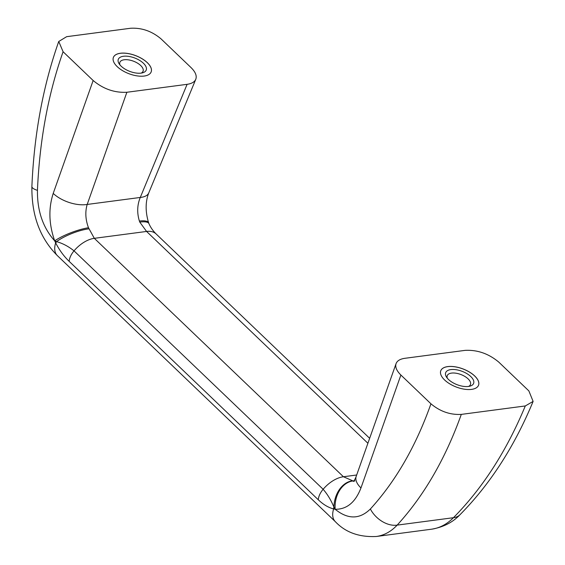 <?xml version="1.0" encoding="UTF-8"?>
<svg xmlns="http://www.w3.org/2000/svg" width="565" height="565" viewBox="0 0 565 565"><rect width="100%" height="100%" fill="white"/><g stroke="black" fill="none" stroke-linecap="round" stroke-linejoin="round"><path stroke-width="0.85" d="M471.57 389.377A20.227 9.654 21 0 0 478.548 385.231A20.227 9.654 21 0 0 463.123 368.973A20.227 9.654 21 0 0 440.778 370.732A20.227 9.654 21 0 0 449.768 383.861A20.227 9.654 21 0 0 471.57 389.377M440.771 370.753A20.227 9.654 -159 0 1 463.109 369.016A20.227 9.654 -159 0 1 478.541 385.252M120.013 64.982A12.43 5.933 -159 0 1 119.858 62.312A12.43 5.933 -159 0 1 124.152 59.77A12.43 5.933 -159 0 1 137.549 63.16A12.43 5.933 -159 0 1 143.072 71.225A12.43 5.933 -159 0 1 141.179 73.111M141.066 73.125A14.965 7.14 -159 0 1 119.144 63.81A14.965 7.14 -159 0 1 125.042 56.147A14.965 7.14 -159 0 1 143.355 63.181A14.965 7.14 -159 0 1 142.606 72.814A14.965 7.14 -159 0 1 141.066 73.125M113.396 57.404A20.227 9.654 -159 0 1 120.373 53.258A20.227 9.654 -159 0 1 142.175 58.781A20.227 9.654 -159 0 1 151.166 71.903A20.227 9.654 -159 0 1 128.82 73.669A20.227 9.654 -159 0 1 113.396 57.404A20.227 9.654 -159 0 1 120.359 53.301A20.227 9.654 -159 0 1 142.14 58.809A20.227 9.654 -159 0 1 151.159 71.925M88.479 227.737L94.32 238.331A25.284 14.669 -46.3 0 0 74.022 250.867L323.131 489.283C327.425 494.198 331.019 500.131 333.915 507.08L334.014 507.278A15.17 9.937 124.7 0 0 333.632 508.938L333.484 508.895C328.258 507.525 323.194 504.481 318.286 499.771L69.177 261.355A15.17 8.8 133.7 0 1 74.022 250.867C68.556 246.46 62.729 243.374 56.542 241.615L54.699 240.86A25.284 5.629 -20.6 0 1 88.479 227.737C85.463 219.566 85.04 211.804 87.194 204.445L126.871 92.264L187.1 84.326L140.282 197.453C137.189 204.933 136.892 212.786 139.378 221.028A25.284 6.25 161 0 1 148.602 222.723L148.962 223.676A25.284 6.716 157.9 0 0 139.781 222.123L139.378 221.028M126.871 92.264C114.547 92.907 103.303 88.988 93.147 80.505L63.089 51.74L58.746 41.478L66.649 36.683L130.649 28.25C141.758 27.657 151.872 31.181 160.997 38.837L191.055 67.602C195.455 71.946 197.03 75.837 195.78 79.284C194.572 81.996 191.676 83.677 187.1 84.326M69.177 261.355C64.05 256.482 59.572 250.394 55.751 243.084L55.653 242.894A22.755 13.2 133.7 0 0 57.376 255.634L335.356 521.686A22.755 13.2 133.7 0 1 333.632 508.938L335.158 509.277C347.934 519.574 359.672 519.475 370.372 508.994C395.797 481.083 415.988 446.018 430.947 403.805C440.071 411.454 450.192 414.985 461.301 414.392C445.397 458.801 424.018 495.71 397.16 525.118C391.058 531.616 384.101 535.401 376.297 536.489L431.561 529.207C439.641 528.084 446.936 524.249 453.441 517.702C482.764 487.969 506.72 450.722 525.295 405.952L533.113 401.404L528.861 390.902L498.796 362.13C488.64 353.648 477.397 349.728 465.08 350.371L404.851 358.309C400.098 358.994 397.167 360.767 396.058 363.641L356.218 476.302C355.434 478.569 354.481 480.271 353.351 481.408L354.947 480.864M430.947 403.805L400.889 375.033C396.623 370.838 395.013 367.038 396.058 363.641M334.014 507.278L335.158 509.277A25.284 19.154 -86.6 0 1 353.026 480.928L353.796 480.942M400.889 375.033L360.964 487.941A25.284 12.642 -160.5 0 1 356.218 476.302M318.286 499.771A15.17 8.8 133.7 0 1 323.131 489.283A25.284 14.669 -46.3 0 1 343.428 476.747L353.026 480.928M369.651 438.306L156.095 233.924A25.284 14.669 133.7 0 0 146.575 231.445L139.781 222.123M148.602 222.723C145.283 211.706 145.332 201.754 148.764 192.877A25.284 11.477 -157.5 0 1 140.282 197.453L87.194 204.445A25.284 12.642 19.5 0 1 53.216 193.407L93.147 80.505M56.373 241.559A15.17 7.444 141.6 0 0 55.653 242.894L54.699 240.86C42.94 227.667 37.191 210.837 37.445 190.363A22.755 5.431 -177.6 0 1 31.887 186.528C31.598 212.165 38.088 236.262 57.376 255.634M461.301 414.392L525.295 405.952M447.395 378.317A12.43 5.933 -159 0 1 447.247 375.647A12.43 5.933 -159 0 1 451.534 373.098A12.43 5.933 -159 0 1 464.939 376.488A12.43 5.933 -159 0 1 470.461 384.553A12.43 5.933 -159 0 1 468.562 386.439M468.456 386.453A14.965 7.14 -159 0 1 446.534 377.145A14.965 7.14 -159 0 1 452.424 369.475A14.965 7.14 -159 0 1 470.737 376.509A14.965 7.14 -159 0 1 469.988 386.149A14.965 7.14 -159 0 1 468.456 386.453M370.372 508.994A22.755 15.58 42.5 0 0 397.16 525.118L453.441 517.702A22.755 14.605 44.9 0 0 459.966 514.743C452.791 522.357 443.32 527.18 431.561 529.207M335.158 509.277C346.832 509.418 355.434 502.306 360.964 487.941M333.484 508.895A15.17 9.93 124.9 0 1 333.915 507.08A25.284 18.596 -82.7 0 1 352.228 480.85M367.9 443.264L146.575 231.445L94.32 238.331L343.428 476.747L356.677 475.003M88.903 228.832A25.284 6.935 -21.5 0 0 56.542 241.615A15.17 7.465 141.4 0 0 55.751 243.084M63.089 51.74C48.173 93.995 39.628 140.205 37.445 190.363M53.216 193.407C48.357 208.414 48.851 224.227 54.699 240.86M335.356 521.686C345.455 532.378 359.107 537.315 376.297 536.489M156.095 233.924C152.931 230.781 150.551 227.363 148.962 223.676M148.764 192.877L195.78 79.284M58.746 41.478C43.06 85.951 34.112 134.308 31.887 186.528M459.966 514.743C490.116 484.219 514.496 446.442 533.113 401.404"/></g></svg>
